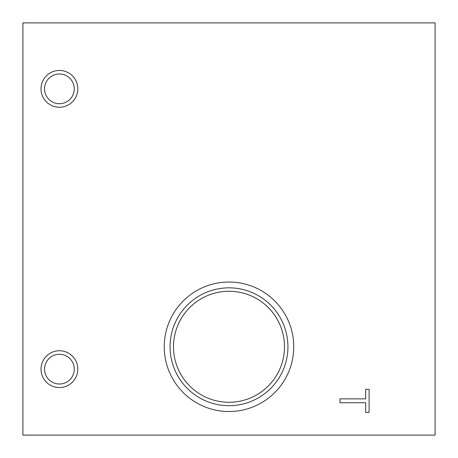<?xml version="1.0" encoding="UTF-8"?>
<svg xmlns="http://www.w3.org/2000/svg" width="458" height="458" viewBox="0 0 458 458"><rect width="100%" height="100%" fill="white"/><g stroke="black" fill="none" stroke-linecap="round" stroke-linejoin="round"><path stroke-width="0.69" d="M435.1 435.1L435.1 22.9L22.9 22.9L22.9 435.1L435.1 435.1M365.65 412.377L369.108 412.377L369.108 389.3L365.65 389.3L365.65 398.872L339.979 398.872L339.979 402.748L365.65 402.748L365.65 412.377M59.408 107.252A18.4 18.4 0 0 0 75.347 79.652A18.4 18.4 0 0 0 43.47 79.652A18.4 18.4 0 0 0 59.408 107.252M41.008 369.148A18.4 18.4 0 0 0 68.608 385.086A18.4 18.4 0 0 0 68.608 353.21A18.4 18.4 0 0 0 41.008 369.148M293.75 346.769A64.75 64.75 0 0 1 196.625 402.845A64.75 64.75 0 0 1 196.625 290.698A64.75 64.75 0 0 1 293.75 346.769M287.933 346.769A58.933 58.933 0 0 1 199.533 397.807A58.933 58.933 0 0 1 199.533 295.736A58.933 58.933 0 0 1 287.933 346.769M284.504 346.769A55.504 55.504 0 0 1 229 402.279A55.504 55.504 0 0 1 173.496 346.769A55.504 55.504 0 0 1 229 291.265A55.504 55.504 0 0 1 284.504 346.769M44.546 369.148A14.862 14.862 0 0 0 66.839 382.018A14.862 14.862 0 0 0 66.839 356.278A14.862 14.862 0 0 0 44.546 369.148M59.408 103.714A14.862 14.862 0 0 0 72.278 81.421A14.862 14.862 0 0 0 46.539 81.421A14.862 14.862 0 0 0 59.408 103.714"/></g></svg>

